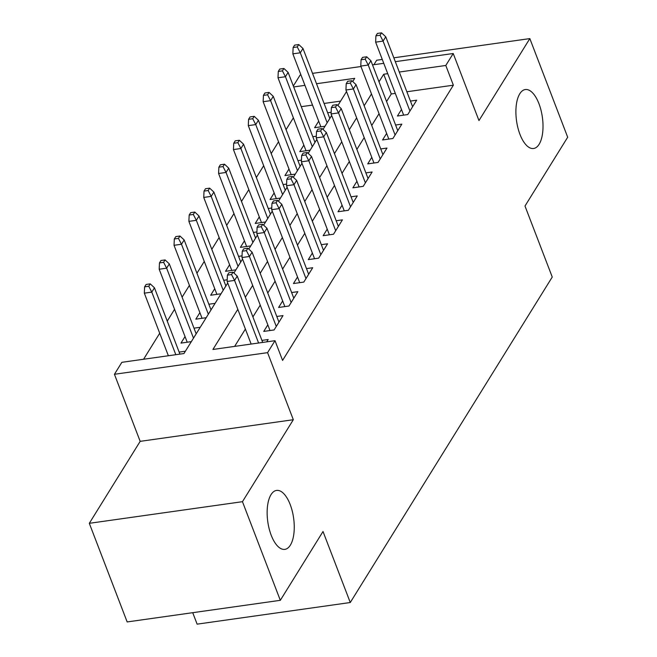 <?xml version="1.0" encoding="UTF-8"?>
<svg xmlns="http://www.w3.org/2000/svg" width="657" height="657" viewBox="0 0 657 657"><rect width="100%" height="100%" fill="white"/><g stroke="black" fill="none" stroke-linecap="round" stroke-linejoin="round"><path stroke-width="0.99" d="M519.95 134.34A29.77 13.05 -98 0 1 525.296 89.549A29.77 13.05 -98 0 1 538.962 103.707A29.77 13.05 -98 0 1 533.624 148.498A29.77 13.05 -98 0 1 519.95 134.34M271.193 535.209A29.77 13.05 -98 0 1 276.531 490.418A29.77 13.05 -98 0 1 290.205 504.576A29.77 13.05 -98 0 1 284.859 549.367A29.77 13.05 -98 0 1 271.193 535.209M293.334 85.985L300.068 75.128L300.972 75.005M382.275 59.442L376.683 60.23L373.907 64.706M192.723 612.685L197.125 624.15L350.271 602.518L552.25 277.04L524.992 206.027L567.689 137.223L529.838 38.599L393.83 57.808M350.271 602.518L323.014 531.505L280.317 600.317L127.162 621.941L89.311 523.317L242.458 501.685L293.326 419.716L267.58 352.653L114.433 374.285L121.857 362.319L183.944 353.548L227.716 283.011M293.326 419.716L140.171 441.348L89.311 523.317M140.171 441.348L114.433 374.285M293.383 117.841L286.058 129.643M278.527 141.772L271.201 153.574M263.679 165.704L256.353 177.513M248.822 189.635L241.497 201.444M233.974 213.566L226.649 225.376M219.126 237.506L211.8 249.307M204.27 261.437L196.944 273.238M189.421 285.368L182.096 297.169M174.573 309.299L167.248 321.101M159.717 333.23L143.571 359.256M280.317 600.317L242.458 501.685M401.484 109.473L397.419 116.018L407.767 114.556L416.678 100.201L410.444 101.079M386.628 133.404L382.571 139.957L392.919 138.496L401.829 124.132L395.588 125.011M371.78 157.343L367.715 163.889L378.062 162.427L386.973 148.063L380.74 148.942M356.923 181.275L352.866 187.82L363.214 186.358L372.125 171.994L365.883 172.881M342.075 205.206L338.01 211.751L348.358 210.289L357.268 195.926L351.035 196.813M327.227 229.137L323.162 235.682L333.51 234.22L342.42 219.865L336.187 220.744M312.371 253.068L308.314 259.614L318.661 258.152L327.572 243.796L321.33 244.675M297.522 276.999L293.457 283.545L303.805 282.083L312.716 267.728L306.482 268.606M282.666 300.931L278.609 307.476L288.957 306.014L297.867 291.659L291.626 292.537M267.818 324.862L263.753 331.415L274.109 329.954L283.019 315.59L276.778 316.469M185.036 336.556L180.971 343.102L191.318 341.64L200.229 327.285L193.996 328.163M199.884 312.625L195.819 319.171L206.167 317.709L215.077 303.353L208.844 304.232M214.732 288.694L210.675 295.239L221.023 293.778L227.708 283.003M229.589 264.763L225.523 271.308L235.871 269.846L242.564 259.072L233.925 273.008M244.437 240.832L240.38 247.377L250.728 245.915L257.413 235.132M259.293 216.9L255.228 223.446L265.576 221.984L272.261 211.201M274.141 192.961L270.076 199.514L280.424 198.053L287.117 187.27L278.478 201.214M288.99 169.03L284.933 175.575L295.28 174.113L301.965 163.338L293.326 177.283M303.846 145.098L299.781 151.644L310.129 150.182L316.822 139.407L308.182 153.344M340.589 101.121L324.073 103.453M312.518 105.087L301.276 106.672M183.927 353.556L185.381 351.216L179.139 352.095M227.199 279.808L223.692 280.301M242.047 255.877L238.548 256.37M256.903 231.937L253.397 232.438M271.752 208.006L268.253 208.499M286.6 184.075L283.101 184.568M301.456 160.144L297.95 160.637M316.304 136.213L312.806 136.705M318.694 121.167L314.629 127.713L324.977 126.251L331.67 115.476M331.153 112.281L327.654 112.774M237.818 309.332L212.917 349.458L275.012 340.687L282.584 360.414L453.371 85.196L406.864 91.758M395.309 93.393L391.285 93.959L386.579 101.539M379.056 113.669L371.731 125.471M364.2 137.6L356.874 149.402M349.352 161.532L342.026 173.333M334.495 185.463L327.17 197.272M319.647 209.394L312.321 221.204M304.799 233.334L297.473 245.135M289.942 257.265L282.617 269.066M275.094 281.196L267.769 292.997M260.238 305.127L252.912 316.929M245.39 329.058L234.631 346.395M266.717 341.862L268.163 339.521L261.929 340.408M395.317 61.676L453.223 53.504L478.969 120.568L529.838 38.599M453.223 53.504L445.799 65.47L399.292 72.032M453.371 85.196L445.799 65.47M275.012 340.687L267.58 352.653M312.527 73.37L360.956 66.529M372.511 64.903L383.762 63.31M352.735 81.55L354.731 78.331L316.502 83.726M304.947 85.361L293.704 86.946M248.773 249.077L257.421 235.149M263.629 225.146L272.269 211.217M323.03 129.413L331.678 115.492M337.887 105.481L346.526 91.553M387.737 73.666L383.713 74.233L379.007 81.813M371.484 93.943L364.159 105.744M356.628 117.874L349.302 129.684M341.78 141.805L334.454 153.615M326.923 165.736L319.598 177.546M312.075 189.676L304.749 201.477M297.227 213.607L289.901 225.408M282.37 237.538L275.045 249.34M267.522 261.47L260.197 273.271M252.666 285.401L245.348 297.202M391.285 93.959L383.713 74.233M231.543 274.569L233.03 272.17L228.891 272.754L227.404 275.152L231.543 274.569L234.574 280.416L237.243 276.112L262.701 342.428M258.595 343.003L234.574 280.416L227.125 281.467L251.146 344.063M227.404 275.152L227.125 281.467M237.243 276.112L233.03 272.17M150.239 283.865L146.1 284.448L144.622 286.846L148.761 286.255L150.239 283.865L154.461 287.799L151.792 292.11L144.335 293.162L168.364 355.749M148.761 286.255L151.792 292.11L175.813 354.698M154.461 287.799L179.919 354.123M144.335 293.162L144.622 286.846M246.391 250.637L247.878 248.239L243.739 248.822L242.252 251.22L246.391 250.637L249.422 256.485L252.099 252.181L278.954 322.135M276.277 326.447L249.422 256.485L241.973 257.536L269.994 330.528M242.252 251.22L241.973 257.536M252.099 252.181L247.878 248.239M261.248 226.698L262.734 224.308L258.595 224.891L257.109 227.289L261.248 226.698L264.278 232.553L266.947 228.242L293.802 298.204M291.133 302.516L264.278 232.553L256.83 233.605L284.842 306.597M257.109 227.289L256.83 233.605M266.947 228.242L262.734 224.308M276.096 202.767L277.583 200.377L273.443 200.96L271.957 203.358L276.096 202.767L279.126 208.622L281.804 204.311L308.659 274.273M305.981 278.584L279.126 208.622L271.678 209.673L299.699 282.666M271.957 203.358L271.678 209.673M281.804 204.311L277.583 200.377M290.952 178.835L292.431 176.446L288.292 177.029L286.805 179.418L290.952 178.835L293.983 184.691L296.652 180.379L323.507 250.342M320.838 254.645L293.983 184.691L286.526 185.742L314.547 258.735M286.805 179.418L286.526 185.742M296.652 180.379L292.431 176.446M165.096 259.934L160.957 260.517L159.47 262.915L163.609 262.324L165.096 259.934L169.309 263.868L166.64 268.179L159.191 269.23L187.204 342.223M163.609 262.324L166.64 268.179L193.495 338.141M169.309 263.868L196.164 333.83M159.191 269.23L159.47 262.915M179.944 236.003L175.805 236.586L174.319 238.976L178.458 238.392L179.944 236.003L184.165 239.936L181.488 244.248L174.039 245.299L202.06 318.292M178.458 238.392L181.488 244.248L208.343 314.202M184.165 239.936L211.02 309.899M174.039 245.299L174.319 238.976M194.8 212.071L190.661 212.654L189.175 215.044L193.314 214.461L194.8 212.071L199.014 216.005L196.344 220.317L188.888 221.368L216.909 294.361M193.314 214.461L196.344 220.317L223.199 290.271M199.014 216.005L225.868 285.967M188.888 221.368L189.175 215.044M209.649 188.14L205.51 188.723L204.023 191.113L208.162 190.53L209.649 188.14L213.87 192.074L211.193 196.377L203.744 197.437L231.765 270.429M208.162 190.53L211.193 196.377L238.048 266.34M213.87 192.074L240.725 262.036M203.744 197.437L204.023 191.113M305.801 154.904L307.287 152.514L303.148 153.097L301.662 155.487L305.801 154.904L308.831 160.76L311.5 156.448L338.355 226.41M335.686 230.714L308.831 160.76L301.382 161.811L329.395 234.804M301.662 155.487L301.382 161.811M311.5 156.448L307.287 152.514M224.497 164.201L220.358 164.792L218.871 167.182L223.01 166.599L224.497 164.201L228.718 168.143L226.041 172.446L218.592 173.497L246.613 246.498M223.01 166.599L226.041 172.446L252.896 242.408M228.718 168.143L255.573 238.097M218.592 173.497L218.871 167.182M320.649 130.973L322.135 128.583L317.996 129.166L316.51 131.556L320.649 130.973L323.679 136.828L326.357 132.517L353.211 202.479M350.534 206.783L323.679 136.828L316.231 137.88L344.252 210.872M316.51 131.556L316.231 137.88M326.357 132.517L322.135 128.583M239.353 140.27L235.214 140.853L233.728 143.251L237.867 142.668L239.353 140.27L243.566 144.212L240.897 148.515L233.449 149.566L261.461 222.559M237.867 142.668L240.897 148.515L267.752 218.477M243.566 144.212L270.421 214.166M233.449 149.566L233.728 143.251M335.505 107.042L336.992 104.644L332.844 105.235L331.366 107.625L335.505 107.042L338.536 112.889L341.205 108.586L368.06 178.54M365.391 182.851L338.536 112.889L331.079 113.948L359.1 186.941M331.366 107.625L331.079 113.948M341.205 108.586L336.992 104.644M254.202 116.338L250.062 116.921L248.576 119.319L252.715 118.736L254.202 116.338L258.423 120.28L255.745 124.584L248.297 125.635L276.318 198.628M252.715 118.736L255.745 124.584L282.6 194.546M258.423 120.28L285.278 190.234M248.297 125.635L248.576 119.319M350.353 83.111L351.84 80.712L347.701 81.296L346.214 83.694L350.353 83.111L353.384 88.958L356.061 84.654L382.916 154.609M380.239 158.92L353.384 88.958L345.935 90.009L373.956 163.002M346.214 83.694L345.935 90.009M356.061 84.654L351.84 80.712M269.05 92.407L264.911 92.99L263.432 95.388L267.571 94.797L269.05 92.407L273.271 96.341L270.602 100.652L263.145 101.704L291.166 174.696M267.571 94.797L270.602 100.652L297.457 170.615M273.271 96.341L300.126 166.303M263.145 101.704L263.432 95.388M365.202 59.179L366.688 56.781L362.549 57.364L361.063 59.762L365.202 59.179L368.232 65.027L370.909 60.723L397.764 130.677M395.087 134.989L368.232 65.027L360.783 66.078L388.804 139.07M361.063 59.762L360.783 66.078M370.909 60.723L366.688 56.781M283.906 68.476L279.767 69.059L278.281 71.449L282.42 70.866L283.906 68.476L288.119 72.41L285.45 76.721L278.001 77.772L306.022 150.765M282.42 70.866L285.45 76.721L312.305 146.675M288.119 72.41L314.974 142.372M278.001 77.772L278.281 71.449M380.058 35.24L381.545 32.85L377.405 33.433L375.919 35.831L380.058 35.24L383.088 41.095L385.758 36.784L412.612 106.746M409.943 111.058L383.088 41.095L375.64 42.147L403.653 115.139M375.919 35.831L375.64 42.147M385.758 36.784L381.545 32.85M298.754 44.545L294.615 45.128L293.129 47.518L297.268 46.934L298.754 44.545L302.976 48.478L300.298 52.79L292.85 53.841L320.871 126.834M297.268 46.934L300.298 52.79L327.153 122.744M302.976 48.478L329.83 118.441M292.85 53.841L293.129 47.518"/></g></svg>
